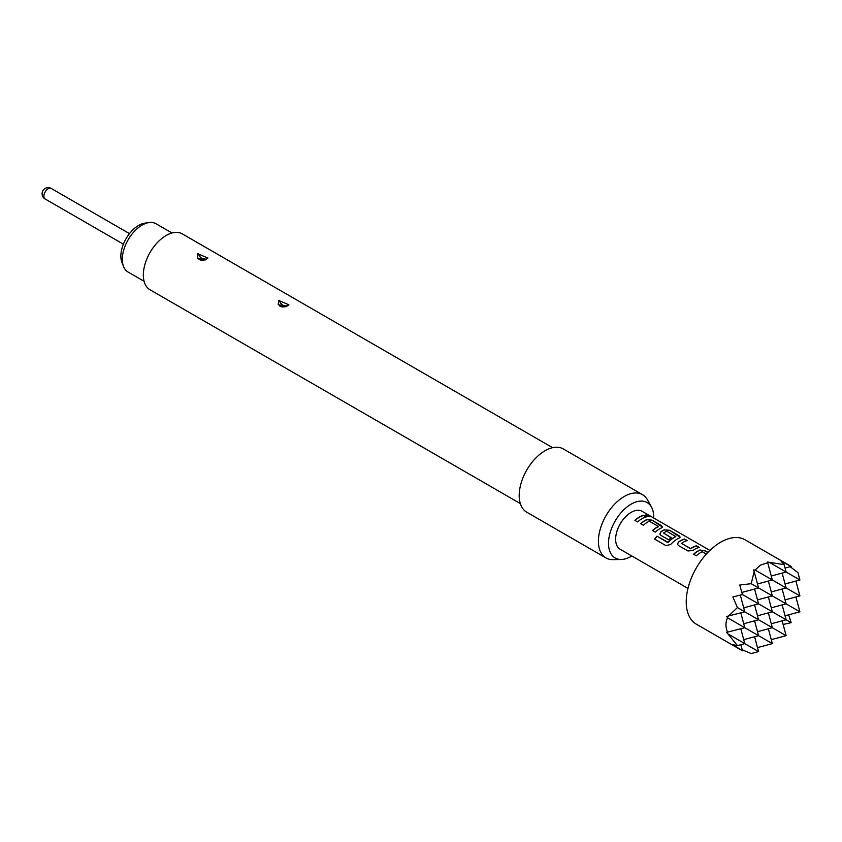 <?xml version="1.0" encoding="UTF-8"?>
<svg xmlns="http://www.w3.org/2000/svg" width="842" height="842" viewBox="0 0 842 842"><rect width="100%" height="100%" fill="white"/><g stroke="black" fill="none" stroke-linecap="round" stroke-linejoin="round"><path stroke-width="1.26" d="M650.003 516.714L649.256 516.157C646.151 514.746 645.172 514.715 646.319 516.051M646.382 515.83C649.592 516.999 650.582 517.03 649.35 515.935C646.235 514.525 645.246 514.483 646.382 515.83L645.656 514.999M650.129 516.63L649.256 516.157M791.154 566.424L745.033 539.796A48.71 28.123 120 0 0 720.678 542.206A48.71 28.123 120 0 0 688.861 585.137A48.71 28.123 120 0 0 696.323 624.164L742.455 650.792L732.856 644.688L737.434 645.593L726.667 632.363L744.791 627.722L727.562 617.765L726.667 616.449L744.791 611.808L737.434 607.556L732.856 596.967L742.455 594.547L739.75 585.032L751.211 583.695L754.179 571.56L753.527 569.929L755.116 570.045L760.41 565.15L767.725 562.761L767.304 561.972L784.155 564.677L781.081 561.172L791.154 566.424L785.06 568.066M790.154 566.698L797.932 572.634L799.9 579.991L769.735 562.572M788.68 614.818L791.154 622.67L783.123 624.459M709.89 550.436L642.088 511.294A21.924 12.651 120 0 0 631.132 512.378A21.924 12.651 120 0 0 616.807 531.702A21.924 12.651 120 0 0 620.175 549.258L687.977 588.411M643.646 515.304A21.924 12.651 120 0 0 639.288 517.093A21.924 12.651 120 0 0 634.9 520.356L637.615 521.924A21.924 12.651 120 0 1 642.004 518.661A21.924 12.651 120 0 1 646.351 516.862L643.593 515.514A21.671 12.514 120 0 0 635.036 520.44M646.951 519.482A21.924 12.651 120 0 0 645.077 520.43A21.924 12.651 120 0 0 640.688 523.703L643.404 525.261A21.924 12.651 120 0 1 647.793 521.998A21.924 12.651 120 0 1 649.308 521.209L658.433 526.482A21.924 12.651 120 0 0 656.918 527.271A21.924 12.651 120 0 0 652.529 530.534L655.244 532.102A21.924 12.651 120 0 1 659.633 528.839A21.924 12.651 120 0 1 661.507 527.881L662.517 526.966L661.454 525.587L651.961 520.103L646.93 519.693A21.671 12.514 120 0 0 640.825 523.777M664.58 529.66A21.924 12.651 120 0 0 662.707 530.607A21.924 12.651 120 0 0 660.791 531.849L659.833 534.112L660.854 535.344L668.622 539.827A21.924 12.651 120 0 1 671.284 537.67L663.57 532.997A21.924 12.651 120 0 1 665.117 532.007A21.924 12.651 120 0 1 666.643 531.218L675.768 536.491A21.924 12.651 120 0 0 674.253 537.28A21.924 12.651 120 0 0 668.085 542.322L657.002 536.196A21.924 12.651 120 0 0 654.634 539.091L666.033 545.669L670.758 544.416A21.924 12.651 120 0 1 677.263 539.017A21.924 12.651 120 0 1 679.136 538.07L680.147 537.143L679.084 535.765L669.59 530.281L664.559 529.871A21.671 12.514 120 0 0 660.812 532.039L660.791 531.849M684.693 538.996A21.924 12.651 120 0 0 680.336 540.796A21.924 12.651 120 0 0 678.42 542.027L677.463 544.29L678.484 545.521L687.977 550.994L692.977 550.436A21.924 12.651 120 0 1 694.892 549.194A21.924 12.651 120 0 1 699.249 547.405L696.534 545.837A21.924 12.651 120 0 0 692.177 547.626A21.924 12.651 120 0 0 690.629 548.616L681.494 543.343A21.924 12.651 120 0 1 683.051 542.353A21.924 12.651 120 0 1 687.398 540.564L684.641 539.217A21.671 12.514 120 0 0 678.442 542.216L678.42 542.027M707.922 552.405L704.849 550.636L699.839 550.015A21.924 12.651 120 0 0 697.965 550.973A21.924 12.651 120 0 0 693.576 554.236L696.292 555.804A21.924 12.651 120 0 1 700.681 552.531A21.924 12.651 120 0 1 702.196 551.742L706.427 554.004M658.433 526.292L658.423 526.692A21.671 12.514 120 0 0 652.676 530.618M675.768 536.301L675.758 536.701A21.671 12.514 120 0 0 668.148 542.469L668.085 542.322M671.148 537.775L663.57 532.997M171.978 232.992L155.991 223.761A27.891 16.103 120 0 0 149.076 222.572A27.891 16.103 120 0 0 122.322 259.294A27.891 16.103 120 0 0 123.627 266.672A27.891 16.103 120 0 0 128.1 272.061L144.087 281.291M123.627 266.672L122.037 262.788A25.071 14.472 -60 0 1 120.869 256.157A25.071 14.472 -60 0 1 144.929 223.141L149.076 222.572M197.817 253.758L197.26 258.052L206.322 259.21L207.9 258.041L197.817 253.758M203.438 259.347L201.196 257.936L203.438 259.347A5.357 2.684 -114.2 0 0 204.28 259.831M278.755 300.489L278.197 304.783L287.269 305.941L288.848 304.772L278.755 300.489M284.375 306.078L282.144 304.667L284.375 306.078A5.357 2.684 -114.2 0 0 285.217 306.562M520.324 503.569L150.023 289.774A32.27 18.629 -60 0 1 145.077 263.914A32.27 18.629 -60 0 1 166.158 235.476A32.27 18.629 -60 0 1 182.293 233.876L552.594 447.681M631.826 555.983A31.985 18.471 -60 0 1 631.132 556.394A31.985 18.471 -60 0 1 621.301 559.477L613.018 559.646A36.532 21.092 -60 0 1 605.977 557.941A36.532 21.092 -60 0 1 600.378 528.671A36.532 21.092 -60 0 1 624.238 496.475A36.532 21.092 -60 0 1 642.509 494.664A36.532 21.092 -60 0 1 647.509 499.906L651.508 507.168A31.985 18.471 -60 0 1 653.739 518.019M605.977 557.941L526.755 512.199A36.532 21.092 -60 0 1 521.156 482.929A36.532 21.092 -60 0 1 545.027 450.733A36.532 21.092 -60 0 1 563.287 448.933L642.509 494.664M621.301 559.477A31.985 18.471 -60 0 1 609.082 537.196A31.985 18.471 -60 0 1 631.132 504.158A31.985 18.471 -60 0 1 651.508 507.168M767.725 562.761L772.346 579.991L755.116 570.045M771.283 576.012L786.123 572.034L784.155 564.677M754.179 571.56L758.568 587.948L751.211 583.695M757.505 583.969L772.346 579.991L786.123 587.948L771.283 591.926M741.876 592.421L758.568 587.948L772.346 595.904L768.367 581.054M785.06 583.969L799.9 579.991M782.144 573.107L786.123 587.948L799.9 595.904L785.06 599.883M754.59 589.011L758.568 603.851L742.455 594.547M757.505 599.872L772.346 595.904L799.9 611.808L785.06 615.786M740.318 595.115L744.791 611.808L772.346 627.722L768.367 612.871M743.728 607.829L758.568 603.851L772.346 611.808L786.123 619.765L771.283 623.743M728.404 616.197L737.434 607.556M782.144 604.924L786.123 619.765L791.154 622.67M754.59 620.828L758.568 635.668L744.791 627.722L740.813 612.871M757.505 631.689L772.346 627.722L786.123 635.668L771.283 639.646M740.813 628.785L744.791 643.625L728.404 634.163M743.728 639.646L758.568 635.668L772.346 643.625L768.367 628.785M768.367 596.967L772.346 611.808L757.505 615.786M771.283 607.829L786.123 603.851L782.144 589.011M795.922 581.054L799.9 595.904M754.59 604.924L758.568 619.765L743.728 623.743M727.562 632.331C725.446 627.153 725.446 622.301 727.562 617.765M698.944 547.479L696.481 546.058A21.671 12.514 120 0 0 690.651 548.805L681.494 543.343M754.59 636.741L758.568 651.582L751.211 653.55L742.181 649.792M782.144 620.828L786.123 635.668M795.922 596.967L799.9 611.808M757.505 647.603L772.346 643.625M740.813 644.688L742.455 650.792M758.568 651.582L744.791 643.625L737.434 645.593M646.056 516.935L643.593 515.514M662.486 527.071L651.961 520.103M651.908 520.324L646.93 519.693M680.115 537.249L669.59 530.281M669.537 530.502L664.559 529.871M660.812 532.039L659.854 534.186M667.811 542.543L657.002 536.196M657.076 536.343A21.671 12.514 120 0 0 654.76 539.164M687.104 540.638L684.641 539.217M678.442 542.216L677.484 544.364M707.764 552.573L704.849 550.636M704.807 550.857L699.818 550.226A21.671 12.514 120 0 0 693.713 554.31M129.479 233.623L51.236 188.45A6.083 3.515 120 0 0 48.183 188.745A6.083 3.515 120 0 0 43.879 196.207A6.083 3.515 120 0 0 45.142 198.996L123.395 244.169M201.196 257.936A5.357 2.684 65.8 0 1 198.312 253.516M282.144 304.667A5.357 2.684 65.8 0 1 279.249 300.247M205.627 259.862L201.301 260.252C200.385 259.989 194.176 258.147 205.627 259.862M286.575 306.593L282.238 306.983C281.323 306.72 275.113 304.878 286.575 306.593M51.236 188.45A6.083 6.083 0 0 0 42.1 193.723A6.083 6.083 0 0 0 45.142 198.996"/></g></svg>
